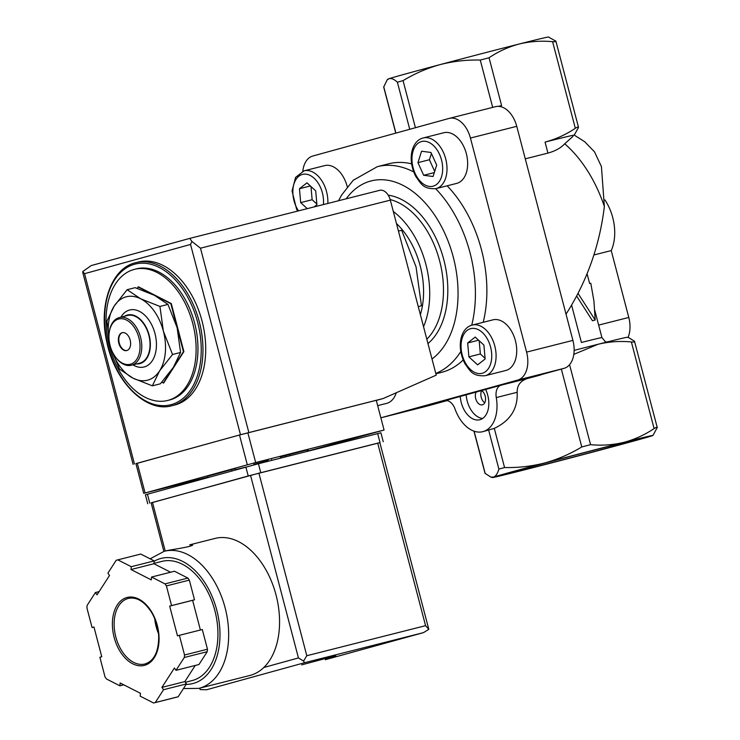 <?xml version="1.0" encoding="UTF-8"?>
<svg xmlns="http://www.w3.org/2000/svg" width="740" height="740" viewBox="0 0 740 740"><rect width="100%" height="100%" fill="white"/><g stroke="black" fill="none" stroke-linecap="round" stroke-linejoin="round"><path stroke-width="1.11" d="M525.28 158.832L547.952 153.088C555.287 151.062 560.874 147.963 564.722 143.782A113.738 72.65 75.8 0 1 604.358 206.516L601.426 166.593L594.535 151.885L584.637 141.654L574.231 135.124A82.991 0.869 165.3 0 0 545.056 142.089C555.86 139.203 565.952 134.606 575.322 128.297C577.588 126.864 578.625 126.623 578.44 127.576L574.231 135.133M555.721 40.959C556.332 41.625 555.287 41.865 552.595 41.681C541.218 40.617 530.127 41.385 519.323 43.974C508.519 46.851 498.427 51.449 489.057 57.757L480.26 60.051C466.616 59.727 453.241 61.244 440.152 64.593A82.991 0.869 -14.7 0 1 519.323 43.974A82.991 0.869 -14.7 0 1 548.47 37L555.916 41.236L578.476 127.197M498.335 106.357L501.591 105.533L489.057 57.757M134.495 269.341L136.327 268.879A67.627 43.198 75.8 0 1 194.685 323.389A67.627 43.198 75.8 0 1 170.08 399.85A67.627 43.198 75.8 0 1 169.516 399.998L167.675 400.46A67.627 43.198 -104.2 0 0 168.248 400.312A67.627 43.198 -104.2 0 0 192.844 323.861A67.627 43.198 -104.2 0 0 134.495 269.341A67.627 43.198 -104.2 0 0 133.931 269.489A67.627 43.198 -104.2 0 0 109.326 345.941A67.627 43.198 -104.2 0 0 167.675 400.46M135.744 262.682L138.491 261.988A73.778 47.12 75.8 0 1 202.149 321.465A73.778 47.12 75.8 0 1 175.306 404.863A73.778 47.12 75.8 0 1 174.686 405.03L171.939 405.724C146.455 413.262 114.857 382.071 106.865 342.222C98.207 305.269 111.518 267.945 135.744 262.682A73.778 47.12 75.8 0 1 199.393 322.159A73.778 47.12 75.8 0 1 172.559 405.557A73.778 47.12 75.8 0 1 171.939 405.724M418.267 306.61L421.458 305.796L416.056 266.89L401.644 230.27L398.453 231.084M587.088 273.809L589.623 283.485A61.475 0.647 -14.7 0 1 590.807 283.281L593.933 301.069L595.191 320.022L578.079 293.466M628.908 337.736L627.252 337.283A82.991 0.869 165.3 0 0 598.096 344.257C608.974 341.649 620.065 340.89 631.377 341.963C634.069 342.148 635.105 341.908 634.495 341.242L628.898 337.745M657.222 427.859C657.407 426.906 656.371 427.147 654.105 428.58C644.66 434.917 634.568 439.514 623.838 442.372A82.991 0.869 165.3 0 0 544.668 462.99A82.991 0.869 165.3 0 0 493.562 477.087A82.991 0.869 165.3 0 0 492.47 477.541A82.991 0.869 165.3 0 0 521.617 470.575A82.991 0.869 165.3 0 0 600.788 449.957A82.991 0.869 165.3 0 0 651.894 435.851A82.991 0.869 165.3 0 0 652.995 435.425L657.24 427.48L634.495 341.242M628.02 337.496A24.596 15.707 -104.2 0 0 628.787 317.46L611.24 250.592A39.96 25.521 -104.2 0 0 604.904 199.902M575.424 135.864A24.596 15.707 -104.2 0 0 574.314 135.05M652.995 435.425A82.991 0.869 165.3 0 0 623.838 442.372C612.961 444.981 601.87 445.739 590.557 444.666L581.76 446.96C570.059 454.036 557.692 459.383 544.668 462.99C531.588 466.329 518.222 467.837 504.56 467.532L498.88 469.095C497.613 473.535 495.837 476.199 493.562 477.087L490.814 477.078L485.024 473.304L473.952 431.143M611.24 250.592L593.933 254.967M595.191 320.022L592.472 320.753L576.682 296.139M573.815 354.358L598.096 344.257A82.991 0.869 165.3 0 0 574.138 350.39M615.467 444.685A69.394 0.731 165.3 0 0 544.353 463.231A69.394 0.731 165.3 0 0 505.605 474.072A69.394 0.731 165.3 0 0 572.917 457.172A69.394 0.731 165.3 0 0 639.85 438.857A69.394 0.731 165.3 0 0 615.467 444.685M573.038 136.299L564.722 143.782M387.15 79.901L387.945 79.115A82.991 0.869 -14.7 0 1 389.046 78.69A82.991 0.869 -14.7 0 1 440.152 64.593C427.147 68.21 414.779 73.547 403.06 80.623L397.38 82.196C394.17 79.226 391.386 78.061 389.046 78.69L387.159 79.901L383.699 87.061L395.771 133.135M604.358 206.516C599.622 245.754 586.838 281.635 566.026 314.149M482.785 431.679A33.809 21.599 -104.2 0 0 496.272 397.565A12.293 7.853 -104.2 0 1 501.073 385.189L485.634 389.453A21.516 13.745 75.8 0 1 479.955 419.71A21.516 13.745 75.8 0 1 479.77 419.756A21.516 13.745 75.8 0 1 460.234 396.455L444.796 400.719A12.293 7.853 -104.2 0 1 444.897 400.692A12.293 7.853 -104.2 0 1 454.998 408.952A33.809 21.599 -104.2 0 0 482.785 431.679L494.292 428.377L504.56 467.532M496.272 397.565L517.177 392.274C517.935 408.73 510.304 420.764 494.292 428.377M380.86 417.804A24.596 15.707 -104.2 0 0 381.193 417.73A24.596 15.707 -104.2 0 0 381.396 417.675L517.695 380.073L564.01 368.354L540.477 374.847M517.177 392.274C517.001 385.522 520.35 380.952 527.222 378.575L540.524 375.032M427.304 406.057A24.596 15.707 -104.2 0 0 427.507 406.001A24.596 15.707 -104.2 0 0 427.711 405.946L447.062 400.608M564.01 368.354A24.596 15.707 -104.2 0 0 572.908 340.391L516.751 126.327A24.596 15.707 -104.2 0 0 495.578 106.662A24.596 15.707 -104.2 0 0 495.365 106.717M485.634 389.453L460.234 396.455M517.695 380.073A24.596 15.707 -104.2 0 0 526.593 352.111L470.437 138.047A24.596 15.707 -104.2 0 0 449.263 118.382A24.596 15.707 -104.2 0 0 449.05 118.437L312.761 156.038A24.596 15.707 -104.2 0 0 302.799 171.218M423.197 137.964L443.834 132.738A26.131 16.687 75.8 0 1 466.385 153.8A26.131 16.687 75.8 0 1 456.876 183.344A26.131 16.687 75.8 0 1 456.654 183.4L436.017 188.617C422.771 189.412 420.875 183.307 415.741 176.388C406.676 158.314 412.199 140.489 423.197 137.964A26.131 16.687 75.8 0 1 445.748 159.026A26.131 16.687 75.8 0 1 436.239 188.561A26.131 16.687 75.8 0 1 436.017 188.617M396.279 392.755A26.131 16.687 75.8 0 1 386.835 403.309A26.131 16.687 75.8 0 1 386.613 403.365L377.659 405.631M472.286 325.064L492.923 319.846A26.131 16.687 75.8 0 1 515.466 340.909A26.131 16.687 75.8 0 1 505.966 370.444A26.131 16.687 75.8 0 1 505.744 370.509L485.107 375.726C471.861 376.512 469.965 370.407 464.831 363.497C455.766 345.423 461.288 327.589 472.286 325.064A26.131 16.687 75.8 0 1 494.829 346.135A26.131 16.687 75.8 0 1 485.329 375.67A26.131 16.687 75.8 0 1 485.107 375.726M297.674 211.076L296.611 209.254L292.05 190.957L295.584 177.378L304.075 170.829L324.712 165.603A26.131 16.687 75.8 0 1 347.282 186.785M463.157 359.964A107.587 68.718 75.8 0 1 442.529 372.109A107.587 68.718 75.8 0 1 441.623 372.35L435.897 373.802M338.55 200.734L341.547 195.166L353.193 180.292L377.363 166.657L388.833 163.753A107.587 68.718 75.8 0 1 411.588 163.855M447.136 185.805A107.587 68.718 75.8 0 1 483.192 322.307M393.301 211.464A76.849 49.081 75.8 0 1 423.539 326.729M396.474 223.536A67.627 43.198 75.8 0 1 420.375 314.648M161.718 382.303L163.697 382.959L183.89 351.62L171.282 303.557L138.482 286.833L137.131 288.332M163.235 383.079L183.437 351.74L170.829 303.678L171.282 303.557M170.829 303.678L138.019 286.954M172.54 354.497L163.374 331.187L159.933 306.434L140.665 298.793L127.132 289.71L135.152 287.675L154.419 295.315L167.962 304.399L177.128 327.709L180.569 352.462L173.336 367.41L160.367 383.801L152.347 385.836L159.581 370.888L172.54 354.497L180.569 352.462M159.933 306.434L167.962 304.399M111.601 350.094L119.538 369.112L133.08 378.205L152.347 385.836M127.132 289.71L114.164 306.11L106.93 321.049L109.159 340.604M126.984 350.51A9.222 5.892 75.8 0 1 119.242 342.962A9.222 5.892 75.8 0 1 122.461 332.639M126.827 350.547A9.222 5.892 75.8 0 1 126.753 350.575A9.222 5.892 75.8 0 1 118.779 343.073A9.222 5.892 75.8 0 1 122.229 332.695A9.222 5.892 75.8 0 1 130.185 340.123A9.222 5.892 75.8 0 1 126.827 350.547M130.416 364.228A23.366 14.92 75.8 0 1 115.681 357.3A23.366 14.92 75.8 0 1 109.289 332.047A23.366 14.92 75.8 0 1 134.477 327.626A23.366 14.92 75.8 0 1 130.416 364.228M109.289 332.047L109.4 331.307A24.596 15.707 75.8 0 1 119.371 317.562A24.596 15.707 75.8 0 1 140.591 337.385A24.596 15.707 75.8 0 1 131.646 365.181A24.596 15.707 75.8 0 1 131.442 365.236A24.596 15.707 75.8 0 1 116.134 357.892L115.681 357.3M119.371 317.562L127.632 315.471A24.596 15.707 75.8 0 1 148.851 335.294A24.596 15.707 75.8 0 1 139.897 363.1A24.596 15.707 75.8 0 1 139.694 363.146L131.442 365.236M124.57 316.248A25.086 16.021 75.8 0 1 148.453 332.834A25.086 16.021 75.8 0 1 140.026 363.571A25.086 16.021 75.8 0 1 136.632 363.923M120.879 317.183A29.387 18.768 75.8 0 1 152.172 325.767A29.387 18.768 75.8 0 1 144.328 366.92A29.387 18.768 75.8 0 1 132.941 364.857M109.067 339.697A43.031 27.491 75.8 0 1 114.164 306.11A43.031 27.491 75.8 0 1 140.665 298.793A43.031 27.491 75.8 0 1 163.374 331.187A43.031 27.491 75.8 0 1 159.581 370.888A43.031 27.491 75.8 0 1 133.08 378.205A43.031 27.491 75.8 0 1 111.842 350.677M314.158 206.904L316.924 204.74L315.703 190.855L306.971 182.845L299.46 188.728L300.68 202.621L307.257 208.652M483.914 345.09L475.191 337.089L467.671 342.971L468.892 356.865L477.624 364.866L485.135 358.983L483.914 345.09M436.693 165.094L430.948 152.459L421.578 151.228L417.943 162.643L423.687 175.287L433.057 176.508L436.693 165.094M478.595 340.215L467.671 342.971M479.196 340.77L480.352 353.961L468.892 356.865M480.352 353.961L485.07 358.289M431.411 153.458L429.404 159.748L417.943 162.643M434.306 172.596L423.687 175.287M429.404 159.748L434.695 171.384M310.375 185.971L299.46 188.728M310.985 186.526L312.141 199.717L300.68 202.621M312.141 199.717L316.859 204.046M482.619 418.479A21.516 13.745 75.8 0 1 466.191 394.818M481.592 390.563A7.687 4.912 75.8 0 1 485.551 398.398A7.687 4.912 75.8 0 1 482.406 404.826A7.687 4.912 75.8 0 1 482.341 404.845A7.687 4.912 75.8 0 1 476.514 400.839A7.687 4.912 75.8 0 1 476.135 392.071M484.746 402.773A7.687 4.912 75.8 0 1 481.666 390.618M268.361 460.447L253.755 464.35L268.361 460.447M235.413 469.66L245.134 467.255M280.58 458.134L280.257 456.913L306.98 449.994L308.062 449.735L308.414 451.095M207.885 477.134L143.717 493.34L255.67 462.537L384.069 430.042L308.367 450.928M231.833 470.918L231.5 469.632L207.644 476.218L207.986 477.504M231.5 469.632L235.163 468.707L235.487 469.918M135.929 463.684L240.472 434.722L383.209 398.518L436.239 375.134L390.332 200.133A12.293 7.853 -104.2 0 0 379.74 190.31A12.293 7.853 -104.2 0 0 379.639 190.337L189.819 238.373L379.74 190.31M190.55 244.441L84.545 273.689L82.741 271.552L91.196 265.577L189.792 238.382L191.882 241.444L190.55 244.441L240.472 434.722M376.299 400.423L383.209 398.518M143.717 493.34L135.91 463.61L239.492 435.009L376.272 400.312L384.069 430.042M191.882 241.444L200.485 248.187L248.844 432.521M82.741 271.552L82.945 273.217M164.234 551.282A70.698 45.159 -104.2 0 1 225.358 608.743A70.698 45.159 -104.2 0 1 198.921 688.366L249.824 675.481A70.698 45.159 -104.2 0 0 263.838 667.48A70.698 45.159 -104.2 0 0 272.551 584.054A70.698 45.159 -104.2 0 0 215.137 538.405L189.662 544.853L192.668 544.668C193.871 546.462 175.315 548.988 166.778 550.643L164.234 551.282L150.109 558.82M140.174 696.155L153.606 703A73.778 47.12 -104.2 0 0 153.818 702.945A73.778 47.12 -104.2 0 0 155.271 702.547L163.54 689.708L161.912 687.395L174.409 668.007L176.028 670.32L184.297 657.49A73.778 47.12 -104.2 0 0 184.538 655.011L179.376 635.327L177.48 635.854L169.682 606.115L171.578 605.598L166.408 585.913A73.778 47.12 -104.2 0 0 164.992 583.888L151.561 577.043L151.284 579.883L130.999 569.541L131.267 566.701L117.836 559.856A73.778 47.12 -104.2 0 0 117.623 559.912A73.778 47.12 -104.2 0 0 116.18 560.31L107.91 573.149L109.529 575.461L97.033 594.849L95.414 592.537L87.144 605.366A73.778 47.12 -104.2 0 0 86.904 607.855L92.065 627.529L93.962 627.011L101.759 656.741L99.872 657.259L105.034 676.943A73.778 47.12 -104.2 0 0 106.449 678.969L119.88 685.813L120.158 682.974L140.452 693.315L140.174 696.155M176.028 670.32L198.958 664.52L207.228 651.69A73.778 47.12 -104.2 0 0 207.468 649.202L184.538 655.011M207.228 651.69L184.297 657.49M176.536 697.2A73.778 47.12 -104.2 0 0 176.749 697.145A73.778 47.12 -104.2 0 0 178.192 696.738L155.271 702.547M170.589 572.233L153.92 563.732L154.197 560.902L140.767 554.057A73.778 47.12 -104.2 0 0 140.554 554.103A73.778 47.12 -104.2 0 0 140.341 554.158M140.767 554.057L117.836 559.856M200.401 630.008L192.613 600.316L194.5 599.798L189.338 580.114A73.778 47.12 -104.2 0 0 187.923 578.088L164.992 583.888M189.338 580.114L166.408 585.913M178.192 696.738L186.462 683.908L184.843 681.596L195.24 665.463M207.468 649.202L202.307 629.527L179.376 635.327M187.923 578.088L174.492 571.243L151.561 577.043M301.689 664.871L335.747 655.751L301.689 664.871M250.546 475.385L298.433 657.934L303.557 661.061L306.804 655.723L425.574 625.67L428.812 629.361L379.842 442.603L258.917 473.175L151.126 502.83L163.864 551.383M303.557 661.061L304.584 662.716L206.525 689.773L200.151 689.587L199.874 688.126M428.812 629.361L423.483 632.626L325.295 659.71M185.333 682.289L192.076 680.587A61.475 39.266 -104.2 0 0 215.062 611.351A61.475 39.266 -104.2 0 0 161.912 561.383L153.957 563.399M154.715 618.686A33.809 21.599 -104.2 0 0 156.168 626.725A33.809 21.599 -104.2 0 0 158.49 633.597M192.613 600.316L169.682 606.115M194.5 599.798L171.578 605.598M153.92 563.732L130.999 569.541M154.197 560.902L131.267 566.701M99.132 591.593L95.414 592.537M93.971 627.048L92.065 627.529M123.784 684.824L119.88 685.813M184.843 681.596L161.912 687.395M186.462 683.908L163.54 689.708M379.87 442.677L248.214 475.968L151.145 502.904M383.237 441.715L380.897 432.798L258.427 463.74L145.392 494.801L147.732 503.727M547.952 153.088L545.056 142.089M575.322 128.297L552.595 41.681M171.329 404.604A72.548 46.333 75.8 0 1 105.034 310.023A72.548 46.333 75.8 0 1 182.41 288.683A72.548 46.333 75.8 0 1 171.329 404.604M631.377 341.963L654.105 428.58M628.787 317.46L598.641 325.091M569.569 364.663L590.557 444.666M474.099 431.198L485.227 473.591M594.803 310.458L601.925 337.588A58.405 0.611 165.3 0 0 581.399 342.49L571.613 305.204M561.336 369.084L581.76 446.96M488.678 430.19L498.88 469.095M501.073 385.189L527.222 378.575M395.9 133.098L383.718 86.682M409.738 129.287L397.38 82.196M415.418 127.715L403.06 80.623M492.683 107.392L480.26 60.051M381.396 417.675L427.711 405.946M470.437 138.047L516.751 126.327M526.593 352.111L572.908 340.391M377.363 166.657A107.587 68.718 75.8 0 1 413.706 171.93M435.675 188.7A107.587 68.718 75.8 0 1 471.722 325.221M460.77 351.555A107.587 68.718 75.8 0 1 435.795 373.413M346.19 198.801A95.293 60.865 75.8 0 1 441.077 225.82A95.293 60.865 75.8 0 1 432.003 358.974M388.213 195.156A79.92 51.051 75.8 0 1 443.639 259.083A79.92 51.051 75.8 0 1 427.961 343.582M390.165 199.55A76.849 49.081 75.8 0 1 439.615 260.795A76.849 49.081 75.8 0 1 426.823 339.225M304.075 170.829A26.131 16.687 75.8 0 1 327.839 203.445M298.535 210.863A23.051 14.726 75.8 0 1 302.531 174.39A23.051 14.726 75.8 0 1 323.399 204.564M482.258 373.275A23.051 14.726 75.8 0 1 461.187 343.221A23.051 14.726 75.8 0 1 485.773 336.441A23.051 14.726 75.8 0 1 482.258 373.275M433.168 186.166A23.051 14.726 75.8 0 1 412.097 156.112A23.051 14.726 75.8 0 1 436.693 149.332A23.051 14.726 75.8 0 1 433.168 186.166M84.545 273.689L134.467 463.962M200.485 248.187L390.332 200.133M247.299 464.748L239.492 435.009M255.67 462.537L247.863 432.808M145.077 492.942L137.279 463.212M307.341 451.363L306.98 449.994M289.914 455.775L289.553 454.406M285.714 456.839L285.372 455.507M114.145 637.38A35.039 22.385 -104.2 0 0 154.216 657.805A35.039 22.385 -104.2 0 0 138.815 599.095A35.039 22.385 -104.2 0 0 114.145 637.38M304.584 662.716L423.354 632.663M425.574 625.67L377.687 443.121M306.804 655.723L258.917 473.175M165.233 551.032L152.486 502.432M298.433 657.934L263.838 667.48M186.166 684.37A64.556 41.227 -104.2 0 0 216.802 610.232A64.556 41.227 -104.2 0 0 154.161 561.281M115.819 636.937A33.809 21.599 -104.2 0 0 144.938 663.974C154.031 661.042 158.619 651.912 158.712 636.604C158.249 627.659 155.788 619.463 151.33 612.017C144.143 601.25 136.484 596.718 128.344 598.42A33.809 21.599 -104.2 0 0 115.819 636.937M377.659 433.566L379.999 442.483M258.427 463.74L260.767 472.666M245.874 467.051L248.214 475.968M147.436 494.209L149.776 503.126M492.47 477.541L490.814 477.087M601.925 337.588L605.274 341.603L606.782 342.074M381.193 417.73L427.507 406.001M449.263 118.382L495.578 106.662M91.196 265.577L189.801 238.373M82.954 273.217L133.108 464.368M176.749 697.145L153.818 702.945M140.554 554.103L117.623 559.912M200.013 689.18L199.745 688.154M423.483 632.626L325.304 659.71M198.921 688.366L183.455 688.579M271.774 460.363L271.599 459.679M253.903 464.905L253.755 464.359"/></g></svg>
